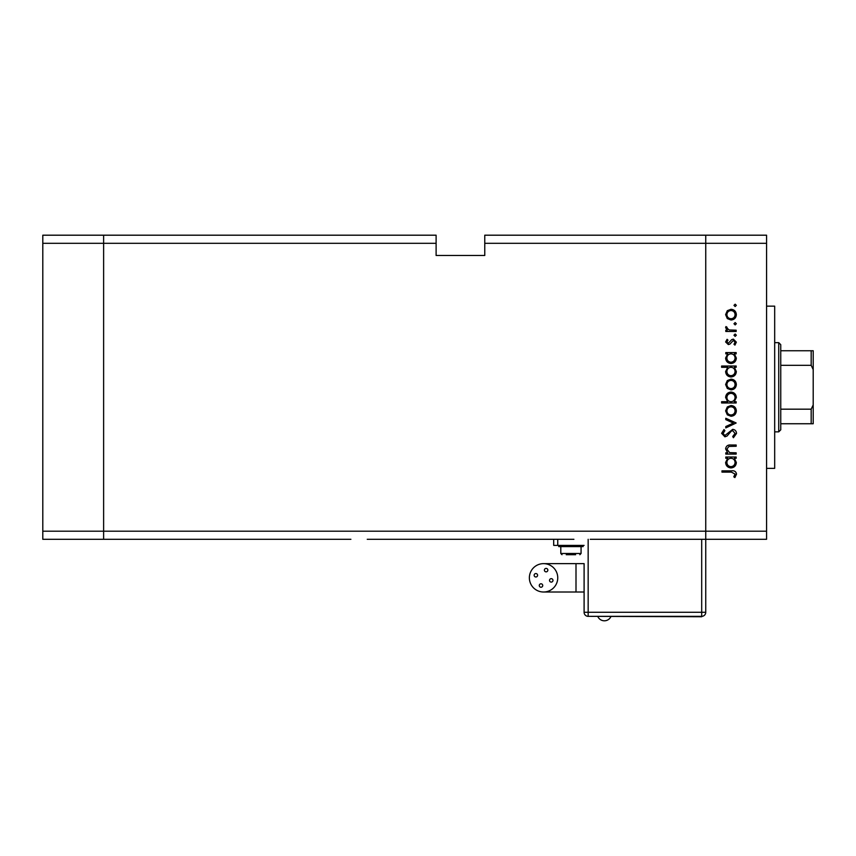 <?xml version="1.0" encoding="UTF-8"?>
<svg xmlns="http://www.w3.org/2000/svg" width="856" height="856" viewBox="0 0 856 856"><rect width="100%" height="100%" fill="white"/><g stroke="black" fill="none" stroke-linecap="round" stroke-linejoin="round"><path stroke-width="1.28" d="M350.896 539.301L103.619 539.301L103.619 235.197L436.111 235.197L436.111 243.307L103.619 243.307L103.619 235.197L42.8 235.197L42.8 539.301L103.619 539.301L103.619 243.307L42.8 243.307M436.111 243.307L436.111 255.473L484.764 255.473L484.764 243.307L705.751 243.307L705.751 235.197L705.751 243.307L766.569 243.307L766.569 531.191L705.751 531.191L705.751 243.307L705.751 539.301L705.751 531.191L42.8 531.191M573.905 539.301L367.245 539.301M766.569 243.307L766.569 235.197L484.764 235.197L484.764 243.307M766.569 531.191L766.569 539.301L705.751 539.301L705.751 612.286L705.751 539.301L590.255 539.301M766.569 306.159L774.68 306.159L774.68 468.35L766.569 468.35M736.16 452.824L736.16 454.097L725.792 454.097L725.792 452.824L727.664 452.824L725.61 448.886C726.07 446.03 727.814 444.735 730.864 445.002L736.16 445.002L736.16 446.276L728.927 446.425L726.883 449.1L729.622 452.631L736.16 452.824M732.683 429.359C735.069 429.648 736.342 430.996 736.524 433.414L733.421 437.726L732.704 436.528L735.069 433.414L732.661 430.632L731.27 431.135L727.076 436.025L724.914 436.817L721.608 433.318L724.005 429.541L724.882 430.686L723.063 433.457L724.861 435.544L732.683 429.359M736.16 422.992L725.792 427.904L725.792 426.523L733.335 423.078L725.792 419.633L725.792 418.263L736.16 422.992M731.003 416.262L727.322 414.839L725.61 410.88L727.311 406.942L731.003 405.519C734.288 405.819 736.064 407.606 736.342 410.88C736.074 414.165 734.288 415.952 731.003 416.262M731.003 389.876L727.322 388.453L725.61 384.505L727.311 380.567L731.003 379.144C734.288 379.443 736.064 381.23 736.342 384.505C736.074 387.779 734.288 389.576 731.003 389.876M727.707 353.849L725.792 353.849L725.792 352.576L736.16 352.576L736.16 353.849L734.362 353.849L736.342 358.086C736.042 361.382 734.234 363.19 730.949 363.49C727.675 363.158 725.899 361.339 725.61 358.043L727.707 353.849M736.342 305.367L735.154 306.544L733.977 305.367L735.154 304.18L736.342 305.367M731.003 320.005L727.322 318.593L725.61 314.634L727.311 310.696L731.003 309.273C734.288 309.572 736.064 311.359 736.342 314.634C736.074 317.918 734.288 319.705 731.003 320.005M736.342 323.739L735.154 324.916L733.977 323.739L735.154 322.552L736.342 323.739M736.16 330.202L736.16 331.475L725.792 331.475L725.792 330.202L727.311 330.202L725.61 327.666L725.963 326.564L727.065 327.26L726.883 327.912L729.119 329.967L736.16 330.202M736.342 335.199L735.154 336.387L733.977 335.199L735.154 334.022L736.342 335.199M728.328 344.572L725.61 341.951L727.086 339.297L727.975 340.164L726.883 341.951L728.274 343.299L731.741 339.597L733.346 339.115L736.342 342.154L734.94 345.118L733.977 344.273L735.069 342.218L733.399 340.388L729.922 344.101L728.328 344.572M727.793 367.31L721.608 367.31L721.608 366.036L736.16 366.036L736.16 367.31L734.362 367.31L736.342 371.547C736.042 374.842 734.234 376.651 730.949 376.961C727.675 376.619 725.899 374.8 725.61 371.515L727.793 367.31M734.245 401.699L736.16 401.699L736.16 402.973L721.608 402.973L721.608 401.699L727.675 401.699L725.61 397.473C725.909 394.177 727.707 392.369 730.992 392.059C734.277 392.401 736.053 394.209 736.342 397.516L734.245 401.699M727.707 458.281L725.792 458.281L725.792 457.008L736.16 457.008L736.16 458.281L734.362 458.281L736.342 462.518C736.042 465.814 734.234 467.622 730.949 467.932C727.675 467.59 725.899 465.771 725.61 462.486L727.707 458.281M735.069 474.074L731.409 472.116L721.972 472.116L721.972 470.843L731.548 470.843C734.395 470.447 736.053 471.56 736.524 474.149L734.887 477.573L733.795 476.824L735.069 474.074M731.013 310.546C728.51 310.781 727.129 312.14 726.883 314.644C727.129 317.137 728.51 318.507 731.013 318.732C733.506 318.507 734.865 317.137 735.069 314.644C734.865 312.14 733.506 310.781 731.013 310.546M731.003 353.849C728.456 354.084 727.076 355.475 726.883 358.033C727.086 360.547 728.445 361.949 730.96 362.216C733.464 361.949 734.833 360.547 735.069 358.043C734.876 355.486 733.517 354.084 731.003 353.849M731.003 367.31C728.456 367.545 727.076 368.936 726.883 371.493C727.086 374.019 728.445 375.41 730.96 375.688C733.464 375.41 734.833 374.019 735.069 371.504C734.876 368.947 733.517 367.556 731.003 367.31M731.013 380.417C728.51 380.642 727.129 382.011 726.883 384.505C727.129 387.008 728.51 388.367 731.013 388.603C733.506 388.367 734.865 387.008 735.069 384.505C734.865 382.011 733.506 380.642 731.013 380.417M730.96 401.699C733.496 401.475 734.865 400.084 735.069 397.526C734.865 395.001 733.506 393.6 730.992 393.332C728.488 393.6 727.119 394.99 726.883 397.505C727.076 400.052 728.435 401.453 730.96 401.699M731.013 406.793C728.51 407.028 727.129 408.387 726.883 410.891C727.129 413.384 728.51 414.753 731.013 414.978C733.506 414.753 734.865 413.384 735.069 410.891C734.865 408.387 733.506 407.028 731.013 406.793M731.003 458.281C728.456 458.516 727.076 459.907 726.883 462.465C727.086 464.99 728.445 466.381 730.96 466.659C733.464 466.381 734.833 464.99 735.069 462.475C734.876 459.918 733.517 458.527 731.003 458.281M610.842 616.748A7.18 7.18 0 0 1 597.916 616.748M539.28 585.515A1.723 1.723 0 0 0 541.003 587.237A1.723 1.723 0 0 0 542.725 585.515A1.723 1.723 0 0 0 541.003 583.792A1.723 1.723 0 0 0 539.28 585.515M549.531 580.379A1.723 1.723 0 0 0 551.253 582.101A1.723 1.723 0 0 0 552.976 580.379A1.723 1.723 0 0 0 551.253 578.656A1.723 1.723 0 0 0 549.531 580.379M544.395 570.128A1.723 1.723 0 0 0 546.117 571.851A1.723 1.723 0 0 0 547.84 570.128A1.723 1.723 0 0 0 546.117 568.405A1.723 1.723 0 0 0 544.395 570.128M534.144 575.264A1.723 1.723 0 0 0 535.867 576.987A1.723 1.723 0 0 0 537.589 575.264A1.723 1.723 0 0 0 535.867 573.541A1.723 1.723 0 0 0 534.144 575.264M543.56 563.633A14.188 14.188 0 0 0 529.372 577.821A14.188 14.188 0 0 0 543.56 592.01A14.188 14.188 0 0 0 557.748 577.821A14.188 14.188 0 0 0 543.56 563.633L584.102 563.633L584.102 612.286L584.102 563.633M576.002 563.633L576.002 592.01L584.102 592.01M570.931 545.786L558.765 545.786L558.765 546.599L583.097 546.599L583.097 545.786L570.931 545.786M575.607 554.709L566.244 554.709M553.693 539.301L553.693 545.39L584.102 545.39M588.158 539.301L588.158 612.286L584.102 612.286A4.055 4.055 0 0 0 588.158 616.341L701.695 616.748L701.695 612.286L705.751 612.286A4.055 4.055 0 0 1 701.695 616.341L588.158 616.341A4.055 4.055 0 0 1 584.102 612.286A4.055 4.055 0 0 0 588.158 616.341L588.158 612.286L701.695 612.286L701.695 539.301M778.735 342.646L780.758 344.679L780.758 429.83L778.735 431.852L778.735 342.646L774.68 342.646M813.2 350.757L811.178 350.757L813.2 350.757L813.2 423.741L811.178 423.741L813.2 423.741M813.2 369.578L811.178 365.319L811.178 350.757L780.758 350.757M780.758 365.319L811.178 365.319M780.758 409.179L811.178 409.179L813.2 404.92M780.758 423.741L811.178 423.741L811.178 409.179M581.063 546.599L581.063 553.49L560.798 553.49L562.007 554.709M557.748 545.39L557.748 539.301M576.002 592.01L543.56 592.01M560.798 546.599L560.798 553.49M581.063 553.49L579.854 554.709M778.735 431.852L774.68 431.852"/></g></svg>
